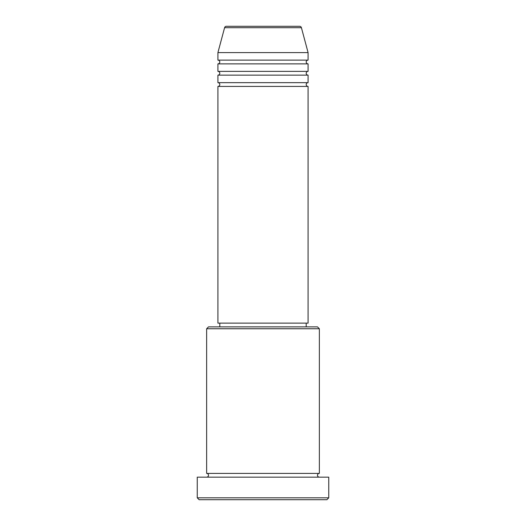 <?xml version="1.0" encoding="UTF-8"?>
<svg xmlns="http://www.w3.org/2000/svg" width="526" height="526" viewBox="0 0 526 526"><rect width="100%" height="100%" fill="white"/><g stroke="black" fill="none" stroke-linecap="round" stroke-linejoin="round"><path stroke-width="0.79" d="M301.411 27.694L224.589 27.694A1.88 1.88 0 0 1 226.404 26.3L299.596 26.3A1.88 1.88 0 0 1 301.411 27.694L308.085 52.6L217.915 52.6L217.915 60.115A1.88 1.88 0 0 1 219.796 61.996A1.88 1.88 0 0 1 217.915 63.87L217.915 71.385A1.88 1.88 0 0 1 219.796 73.265A1.88 1.88 0 0 1 217.915 75.146L217.915 82.654A1.88 1.88 0 0 1 219.796 84.535A1.88 1.88 0 0 1 217.915 86.415L217.915 323.115L308.085 323.115L308.085 86.415L217.915 86.415M308.085 52.6L308.085 60.115A1.88 1.88 0 0 0 306.204 61.996A1.88 1.88 0 0 0 308.085 63.87L308.085 71.385A1.88 1.88 0 0 0 306.204 73.265A1.88 1.88 0 0 0 308.085 75.146L308.085 82.654A1.88 1.88 0 0 0 306.204 84.535A1.88 1.88 0 0 0 308.085 86.415M206.646 328.75L208.52 326.87L317.48 326.87L319.354 328.75L206.646 328.75L206.646 473.4A1.88 1.88 0 0 1 208.52 475.28A1.88 1.88 0 0 1 206.646 477.154M326.87 499.7L199.13 499.7L197.25 497.82L328.75 497.82L326.87 499.7M319.354 328.75L319.354 473.4A1.88 1.88 0 0 0 317.48 475.28A1.88 1.88 0 0 0 319.354 477.154M308.085 75.146L217.915 75.146M308.085 82.654L217.915 82.654M219.796 323.115L219.796 326.87M306.204 323.115L306.204 326.87M319.354 473.4L206.646 473.4M328.75 497.82L328.75 477.154L197.25 477.154L197.25 497.82M224.589 27.694L217.915 52.6M308.085 60.115L217.915 60.115M308.085 63.87L217.915 63.87M308.085 71.385L217.915 71.385"/></g></svg>
